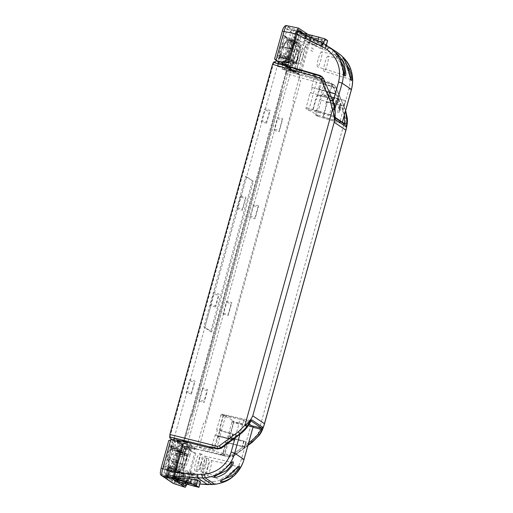 <?xml version="1.0" encoding="UTF-8"?>
<svg xmlns="http://www.w3.org/2000/svg" width="513" height="513" viewBox="0 0 513 513"><rect width="100%" height="100%" fill="white"/><g stroke="black" fill="none" stroke-linecap="round" stroke-linejoin="round"><path stroke-width="0.38" stroke-dasharray="2.56 1.92" d="M243.919 441.738L243.585 441.513L242.251 446.316L242.585 446.541L243.919 441.738L227.753 437.095L231.831 422.398L231.959 421.205L231.485 420.891L233.934 421.295L228.42 417.576L225.284 416.703L221.193 413.946L216.659 429.612L232.979 434.357L231.645 439.16L215.165 434.986L211.683 446.515L218.044 448.073L220.808 447.496L221.244 448.266M232.645 434.133L231.312 438.936M216.659 429.612L217.288 430.035L215.8 435.409L215.165 434.986M215.8 435.409L231.645 439.16M250.44 421.808L249.664 421.449L250.459 420.564L250.953 420.891M242.251 446.316L224.598 441.789L225.803 442.155L222.873 452.716C222.642 453.813 221.744 454.345 220.18 454.306L204.546 450.401L198.602 446.393L214.068 450.183C215.62 450.209 216.512 449.677 216.749 448.586L225.284 416.703M191.471 394.016L186.123 392.58L189.701 379.684L195.049 381.121L191.471 394.016M266.568 123.223L261.226 121.793L264.798 108.897L270.146 110.327L266.568 123.223M240.661 195.934L246.003 197.37L242.431 210.266L237.083 208.829L240.661 195.934M215.607 306.973L210.266 305.543L213.838 292.647L219.186 294.084L215.607 306.973M273.474 62.4L169.803 436.954M273.641 62.515L287.472 66.485L300.079 74.988L298.688 80.009L300.791 80.599L199.884 444.444L197.761 443.925L196.37 448.939L182.564 445.56L286.401 71.121L334.207 84.934L335.778 86.844L344.851 108.442A2.232 0.391 -22.8 0 1 344.877 108.474A2.232 0.391 -22.8 0 1 343.229 109.59L334.155 87.992A2.232 0.391 157.2 0 0 335.803 86.877A2.232 0.391 157.2 0 0 335.778 86.844L333.854 84.696L335.803 86.877L345.647 110.5M183.763 440.436L185.155 435.422L187.303 435.96L288.21 72.115L286.081 71.506L287.472 66.485M229.625 457.16L182.731 445.675L229.6 457.147L233.293 456.39L232.774 456.044L229.061 456.788L229.625 457.16L233.338 456.397L232.415 454.858L251.415 440.667L252.338 442.206M182.564 445.56L183.667 443.758L230.574 455.243L232.415 454.858M320.554 78.521L314.501 76.809L311.583 87.325L326.954 91.68L321.946 79.752L320.554 78.521L320.772 76.129L321.997 76.7M311.583 87.325L327.57 91.853L326.954 91.68L327.352 92.622L327.57 91.853M334.995 118.112A2.232 2.193 -56 0 0 333.681 116.99L333.341 115.662C333.694 110.68 332.918 105.909 331.02 101.35L327.352 92.622L326.236 96.656L310.089 92.699L305.889 108.589L308.441 110.314L309.288 108.333L317.489 78.778L316.611 76.36L312.686 73.84L320.368 75.873M327.903 92.077L326.569 96.88L326.236 96.656M308.441 110.314L311.526 111.379L317.945 115.714L315.559 115.111L316.649 115.848L317.111 114.886L321.189 100.182L337.509 104.261L338.631 100.227L338.221 99.278L338.843 99.458L338.509 99.233L322.049 94.386L322.677 94.809L325.595 84.292L331.719 86.049L333.123 87.293L338.221 99.278L322.677 94.809M338.843 99.458L338.631 100.227L342.357 109L344.294 115.393M337.509 104.261L337.176 104.036L338.509 99.233M344.845 124.403L333.681 116.99L305.889 108.589M342.357 109L344.659 108.314L345.582 110.744M345.326 124.73A2.232 2.193 -56 0 0 344.749 124.454L316.643 115.842L345.326 124.73M335.066 118.388L334.258 117.265L335.047 117.798M335.13 115.534L333.341 115.662L306.017 107.403M312.686 73.84L313.405 74.199L314.501 76.809M312.212 87.755L310.724 93.122L310.089 92.699M324.094 83.234L325.608 84.254C325.851 82.959 325.466 82.125 324.44 81.772L322.6 80.528L323.216 80.817L324.094 83.234L315.559 115.111M321.189 100.182L320.554 99.759L322.049 94.386M323.216 80.817L324.953 81.99L333.854 84.696M334.155 87.992L332.764 86.755L286.318 73.615L286.575 71.236M286.318 73.615L183.667 443.758M198.845 401.16L204.129 402.558L207.707 389.662L202.423 388.264L198.845 401.16M273.942 130.366L279.226 131.764L282.804 118.869L277.52 117.477L273.942 130.366M258.667 205.905L253.377 204.514L249.805 217.409L255.089 218.801L258.667 205.905M222.982 314.123L228.266 315.514L231.844 302.619L226.56 301.227L222.982 314.123M300.079 74.988L286.401 71.121M322.6 80.528L307.114 76.078L300.689 71.743L316.002 76.078M209.394 447.028L211.683 446.515M184.943 441.667L187.514 442.969L185.969 441.924L196.37 448.939M225.803 442.155L242.585 446.541M248.145 444.745L232.774 456.044L231.998 455.05L229.208 455.602L229.061 456.788L220.808 454.73L222.777 453.999L223.335 453.024L226.265 442.469M346.608 127.468L345.486 118.535L343.229 109.59M345.64 110.526L335.425 86.607L333.123 87.293M263.644 426.617L257.988 434.049L345.486 118.535L347.269 118.022M251.152 420.506A1.116 1.097 124 0 1 250.472 420.57L221.193 413.946L250.472 420.57L251.293 420.371M179.512 449.093L179.39 450.26L172.002 447.913L172.131 446.727L179.512 449.093L178.344 448.311L170.829 445.848L170.374 446.817L165.141 466.426L172.868 468.074L172.99 466.888L174.17 467.272A1.116 1.097 124 0 1 172.868 468.074L175.651 469.953L175.542 471.146L167.834 469.51L167.943 468.318A1.116 1.097 -56 0 0 166.642 469.119L167.834 469.51L166.186 475.589L166.488 476.09C165.455 476.122 165.039 476.641 165.224 477.661L166.058 478.219C165.866 477.199 166.289 476.68 167.321 476.654L169.425 468.068A1.116 1.097 124 0 1 169.136 467.933L169.136 467.933A1.116 1.097 124 0 1 168.7 466.721L168.444 469.1L169.405 467.202L169.713 467.407A1.116 1.097 -56 0 0 170.149 468.619L170.149 468.619A1.116 1.097 -56 0 0 170.444 468.754L170.746 468.209L178.306 470.543L178.005 471.081L170.444 468.754L170.746 468.209L169.713 467.407L170.239 466.368C171.304 465.349 172.541 463.047 173.945 459.456A5.79 1.007 104.9 0 0 173.612 464.573A5.79 1.007 104.9 0 0 176.081 459.238A5.79 1.007 104.9 0 0 176.594 453.377A5.79 1.007 104.9 0 0 175.715 454.338L177.511 449.491L178.8 450.363L178.543 452.735L173.439 471.158L172.503 473.076L169.694 471.184L167.725 477.898L168.2 476.5L179.12 478.943L178.665 479.911L177.915 479.027A1.116 0.731 6.1 0 0 178.409 479.065L178.582 479.366A1.116 1.097 124 0 1 177.928 479.418L168.027 477.128L168.86 477.693L170.983 470.37L173.817 472.274L174.273 471.312L173.439 471.158L172.887 472.563L173.817 472.274A1.116 1.097 -56 0 0 172.503 473.076M178.582 479.366L185.039 474.705L184.045 473.916L184.507 472.948L170.136 468.549L169.668 469.504L168.469 469.119L166.661 475.461L177.575 477.904L177.331 478.635A1.116 0.821 -154 0 0 177.799 478.655L177.575 477.904C179.621 477.205 181.602 475.756 183.519 473.557L184.167 474.121L177.761 478.815A1.116 1.097 124 0 1 177.107 478.866L176.389 478.379L176.517 477.193C178.614 476.481 180.608 475.044 182.506 472.871L176.684 471.088L175.542 471.146M173.112 439.968L171.406 439.897L175.491 442.341L173.599 443.219L168.848 440.41L161.101 468.331C160.422 470.966 160.248 472.55 160.595 473.082L164.846 475.955L166.642 469.119L163.833 467.228L165.141 466.426L167.943 468.318L175.651 469.953L177.197 469.183L177.312 469.536A1.116 1.013 -7.5 0 0 176.594 468.709L176.549 469.35L169.11 467.106L169.187 466.452A1.116 1.02 171.7 0 1 168.514 465.201L168.392 466.516L169.11 467.106L169.117 467.862A1.116 1.097 124 0 1 168.828 467.728L168.828 467.728A1.116 1.097 124 0 1 168.392 466.516L168.488 466.817A1.116 0.885 129.2 0 0 168.764 467.676M291.14 60.496A5.027 0.879 -75.1 0 1 293.199 56.154A5.027 0.879 -75.1 0 1 292.673 61.528A5.027 0.879 -75.1 0 1 290.614 65.869A5.027 0.879 -75.1 0 1 291.14 60.496M281.573 57.95A5.027 0.879 -75.1 0 1 283.631 53.608A5.027 0.879 -75.1 0 1 283.105 58.982A5.027 0.879 -75.1 0 1 281.047 63.323A5.027 0.879 -75.1 0 1 281.573 57.95M173.099 449.093A5.027 0.879 -75.1 0 1 175.157 444.752A5.027 0.879 -75.1 0 1 174.632 450.125A5.027 0.879 -75.1 0 1 172.573 454.467A5.027 0.879 -75.1 0 1 173.099 449.093M182.666 451.639A5.027 0.879 -75.1 0 1 184.725 447.298A5.027 0.879 -75.1 0 1 184.199 452.671A5.027 0.879 -75.1 0 1 182.141 457.012A5.027 0.879 -75.1 0 1 182.666 451.639M177.126 460.527A19.276 3.354 -75.1 0 0 176.594 468.709L169.187 466.452A18.859 3.283 -75.1 0 1 169.765 457.872L177.126 460.527L177.767 461.649A6.143 1.071 -75.1 0 1 176.619 463.092A6.143 1.071 -75.1 0 1 177.267 456.525A6.143 1.071 -75.1 0 1 179.774 451.216A6.143 1.071 -75.1 0 1 179.96 451.395L171.432 450.068L170.387 450.741A5.79 1.007 104.9 0 0 170.117 449.01A5.79 1.007 104.9 0 0 167.751 454.011A5.79 1.007 104.9 0 0 167.142 460.206A5.79 1.007 104.9 0 0 169.207 456.256C168.495 460.315 168.264 463.297 168.514 465.201M171.432 450.068A18.859 3.283 -75.1 0 1 171.996 447.939A18.859 3.283 -75.1 0 1 172.002 447.913L171.15 447.746L170.387 450.741L171.419 445.387A1.116 1.097 124 0 0 171.861 446.592L170.572 445.726A1.116 1.097 124 0 1 170.13 444.514L171.419 445.387M291.307 48.806A19.276 3.354 -75.1 0 1 294.77 42.598L287.197 40.918L287.594 39.982L289.64 40.437L287.646 39.796L287.774 38.61L284.414 36.34L283.945 37.302L278.706 56.911L280.002 57.783L280.464 56.815L288.056 58.405A19.276 3.354 -75.1 0 1 288.428 57.129L289.172 57.584A6.143 1.071 -75.1 0 1 289.075 57.578A6.143 1.071 -75.1 0 1 289.723 51.011A6.143 1.071 -75.1 0 1 292.237 45.708A6.143 1.071 -75.1 0 1 292.461 48.075L291.307 48.806L283.58 47.453L282.253 48.62A5.79 1.007 104.9 0 0 282.58 43.502A5.79 1.007 104.9 0 0 280.207 48.504A5.79 1.007 104.9 0 0 279.598 54.692A5.79 1.007 104.9 0 0 280.483 53.737L278.687 58.585L277.405 57.712L277.655 55.34L282.766 36.917L283.702 34.999L287.062 37.269L286.805 39.642L285.959 41.707C284.895 42.726 283.663 45.029 282.253 48.62L282.355 48.299C283.727 44.759 285.029 42.38 286.273 41.162L286.273 41.162A1.116 1.064 -132.4 0 0 285.959 41.707M281.073 54.692A18.859 3.283 104.9 0 0 280.47 56.796A18.859 3.283 104.9 0 0 280.464 56.815L279.611 56.648L280.483 53.737L281.073 54.692L288.428 57.129M299.233 73.808L289.255 70.384L288.37 69.781L294.096 71.563L291.871 70.069L295.341 71.179L299.233 73.808L298.989 74.693L295.264 72.179L294.969 73.256L289.858 69.806L290.153 68.736L291.217 69.018L287.498 66.504L280.348 92.295L281.592 92.75L192.253 414.895L190.945 414.664L183.789 440.455M290.153 68.736L286.434 66.222L287.498 66.504M183.16 440.289L182.743 440.186M196.344 448.926L191.561 446.13L196.344 448.926L203.494 423.135L204.802 423.36L294.141 101.215L292.897 100.76L300.047 74.975L298.989 74.693M180.069 471.806L170.124 468.542L180.069 471.806M177.915 479.027L178.056 478.231L178.409 479.065M167.725 476.628L166.392 476.994L166.699 475.493L178.056 478.231L184.045 473.916L169.668 469.504L167.725 476.628L168.027 477.128A1.116 1.097 124 0 0 166.77 478.7L167.597 479.257C167.405 478.238 167.828 477.718 168.86 477.693L168.815 477.359L167.725 477.898L171.983 480.764A2.232 2.193 -56 0 0 172.862 483.188M178.665 479.911L168.867 477.693L178.652 479.905M178.306 470.543L178.556 470.03A1.116 1.058 46.2 0 1 179.338 470.902L179.749 471.037L178.171 472.922L169.694 471.184A1.116 1.097 124 0 1 171.002 470.376L178.62 471.96L181.41 473.839A1.116 1.097 -56 0 0 182.711 473.031L181.871 472.877L181.422 473.845L173.804 472.268L181.422 473.845M173.426 471.146L178.53 452.722L179.383 452.889L174.273 471.312L181.871 472.877L186.764 455.255L179.383 452.889L179.512 451.703L186.886 454.069L186.764 455.255L187.611 455.429L186.437 454.627L186.161 455.582A6.143 1.071 -75.1 0 1 186.251 455.582A6.143 1.071 -75.1 0 1 185.712 461.796A6.143 1.071 -75.1 0 1 183.09 467.458A6.143 1.071 -75.1 0 1 182.872 465.092L182.019 463.823L174.638 461.155L173.945 459.456M186.886 454.069L185.725 453.287L178.223 450.837A1.116 1.097 124 0 1 177.953 450.703L177.953 450.703A1.116 1.097 124 0 1 177.511 449.491M182.724 473.05L187.598 455.409L182.711 473.031L179.749 471.037M179.12 478.943C181.16 478.251 183.141 476.801 185.058 474.596L179.3 472.858L178.171 472.922M178.8 450.363L179.512 451.703L178.838 450.985L178.543 452.735M179.242 451.568L177.953 450.703L185.719 453.28M179.512 451.703L178.223 450.837L177.754 451.793L176.575 451.414M185.264 454.223A19.276 3.354 -75.1 0 1 184.898 455.506L177.145 453.922A18.859 3.283 104.9 0 0 177.754 451.793L185.264 454.223L185.546 453.518M177.145 453.922L175.715 454.338M184.898 455.506L186.161 455.582M182.019 463.823A19.276 3.354 -75.1 0 1 178.556 470.03L171.021 467.689A1.116 1.064 47.6 0 1 170.239 466.368M174.638 461.155A18.859 3.283 -75.1 0 1 171.021 467.689L170.746 468.209M170.136 468.549A1.116 1.097 124 0 1 169.848 468.407A1.116 1.097 124 0 1 169.841 468.407A1.116 1.097 124 0 1 169.405 467.202M166.058 478.219L166.392 476.994L166.77 478.7M167.597 479.257L167.725 477.898M182.731 449.375L177.716 446.393L178.569 446.566L182.731 449.375L184.411 448.663L190.349 450.433L189.034 449.305L191.214 451.684L195.799 453.184L190.201 451.004M195.799 453.184L187.938 481.534L176.209 477.699C175.004 481.572 174.067 483.49 173.4 483.451M187.938 481.534L187.072 484.246M191.214 451.684L190.349 450.433M189.573 449.67L191.445 448.779L195.036 449.529L191.144 446.9L191.387 446.015L178.203 441.526L178.928 442.02L178.453 443.726L183.077 446.547L183.981 448.375L186.578 449.048M199.621 400.191L202.597 389.444L206.989 390.778L204.097 401.204L199.621 400.191L186.148 448.76L189.874 450.113M295.424 68.704L294.584 71.717L281.534 68.928L284.106 59.655A11.587 2.02 104.9 0 0 285.299 47.267A11.587 2.02 104.9 0 0 280.573 57.276L278.001 66.549L277.276 66.055L290.839 69.191L291.301 67.517M278.001 66.549L290.839 69.191M291.39 67.184L293.218 60.598A12.286 2.142 -75.1 0 1 298.233 49.979A12.286 2.142 -75.1 0 1 296.969 63.125L295.514 68.376M294.584 71.717L282.259 69.422L281.534 68.928M286.748 25.663L286.831 25.701C285.555 25.56 284.683 26.092 284.221 27.311C283.734 27.285 283.112 28.561 282.349 31.139L274.602 59.066M298.707 28.144L286.831 25.701L298.22 33.383C298.675 34.153 298.425 36.526 297.45 40.508L295.097 39.745C295.783 37.109 295.95 35.525 295.61 34.993L284.221 27.311M296.95 70.428L295.937 69.742L300.644 70.743L301.67 71.435L296.95 70.428L295.559 71.076L291.596 70.371L289.531 69.614L288.466 68.12L287.357 67.665L295.097 39.745M287.357 67.665L284.305 65.311L285.452 66.998L289.531 69.614M288.466 68.12L284.305 65.311M291.596 70.371L289.101 69.326M289.255 70.384L298.515 36.994A2.232 0.391 104.9 0 0 298.771 34.615L295.424 32.351L293.853 38.013L303.792 43.086L306.101 34.769L309.506 37.064A2.623 0.455 -75.1 0 1 309.204 39.86L300.644 70.743M295.424 32.351L306.101 34.769M295.219 72.327L294.045 70.621L295.937 69.742M295.559 71.076L294.045 70.621M295.084 70.756L291.166 70.082L277.693 118.65L282.086 119.984L279.194 130.417L274.718 129.398L277.693 118.65M301.67 71.435L309.531 43.092C310.545 39.161 310.801 36.789 310.294 35.961L307.563 34.121M301.958 32.768L299.836 40.418L289.774 35.269L291.346 29.607L297.899 31.12M291.346 29.607L287.973 27.33A2.232 0.391 104.9 0 0 287.953 27.317A2.232 0.391 104.9 0 0 287.036 29.247L277.777 62.637L284.824 65.311L287.043 66.805L290.57 67.96L288.883 66.825M283.17 64.196L277.777 62.637M274.827 61.983L278.617 64.535L280.508 63.663L276.693 61.085M280.508 63.663L279.335 61.958L275.173 59.149M279.335 61.958L275.5 59.668M279.611 56.648L279.078 58.072L280.002 57.783L287.594 59.341L286.434 58.559L286.562 57.373L287.742 57.757L292.628 40.136L295.898 42.066A1.116 1.097 -56 0 0 295.148 40.976L287.774 38.61A1.116 1.097 124 0 1 287.498 38.475L284.138 36.211A1.116 1.097 124 0 0 284.414 36.34L291.916 38.796A1.116 1.097 124 0 1 292.628 40.136L291.448 39.751L291.91 38.789M295.661 42.181L292.461 48.075M289.172 57.584L288.902 58.54L287.742 57.757M284.401 36.333L284.138 36.211A1.116 1.097 124 0 1 283.702 34.999M286.754 39.828L287.594 39.982L286.793 39.629L287.094 37.891L287.498 38.475A1.116 1.097 124 0 1 287.062 37.269M277.655 55.34L286.562 57.373L291.448 39.751L282.766 36.917M286.434 58.559L278.706 56.911A1.116 1.097 -56 0 0 277.405 57.712M288.056 58.405L287.613 59.348L280.002 57.783A1.116 1.097 -56 0 0 278.687 58.585M283.58 47.453A18.859 3.283 -75.1 0 1 287.197 40.918A1.116 1.064 -132.4 0 0 286.273 41.162L286.793 39.629M289.64 40.437L295.097 41.912L294.77 42.598M284.414 36.34L291.916 38.796L295.148 40.976L295.097 41.912M285.818 57.334L286.786 58.546L294.282 61.079A19.276 3.354 -75.1 0 1 293.936 62.374L285.036 60.316L285.818 57.334A5.79 1.007 104.9 0 0 286.074 59.059A5.79 1.007 104.9 0 0 288.543 53.724A5.79 1.007 104.9 0 0 289.05 47.863A5.79 1.007 104.9 0 0 286.991 51.819C287.71 47.76 287.94 44.778 287.69 42.874L288.017 40.681L289.005 38.578L292.372 40.848L292.115 43.22L287.004 61.643L286.068 63.561L284.779 62.695L285.036 60.316M286.786 58.546A18.859 3.283 104.9 0 1 286.216 60.701L286.087 61.887A1.116 1.097 -56 0 0 284.779 62.695M296.841 43.086L289.197 41.066L289.031 42.162L296.726 43.919L297.219 42.367L298.136 43.849L301.169 45.894A1.116 1.097 -56 0 0 300.458 44.554L300.329 45.74L301.182 45.913L296.296 63.535L295.443 63.362L294.994 64.33L293.814 63.541L286.087 61.887L287.376 62.759L287.844 61.797L287.004 61.643M293.814 63.541L293.936 62.374M289.005 38.578A1.116 1.097 124 0 0 289.447 39.79L297.219 42.374L300.458 44.554L293.077 42.188L289.704 39.918A1.116 1.097 124 0 1 289.447 39.79L292.404 41.476L292.102 43.207L300.329 45.74L295.443 63.362L287.844 61.797L293.077 42.188A1.116 1.097 124 0 1 292.808 42.053L292.808 42.053A1.116 1.097 124 0 1 292.372 40.848M297.219 42.374L300.727 44.689M296.283 63.516L295.116 62.733L295.379 61.772L294.282 61.079M287.69 42.874A1.116 1.02 -8.3 0 1 289.031 42.162A18.859 3.283 -75.1 0 1 288.453 50.742L296.2 52.108L297.566 51.518A6.143 1.071 -75.1 0 1 298.707 50.069A6.143 1.071 -75.1 0 1 298.168 56.289A6.143 1.071 -75.1 0 1 295.546 61.945A6.143 1.071 -75.1 0 1 295.379 61.772M297.566 51.518L298.136 43.849M297.219 42.367L289.704 39.918L289.197 41.066L288.017 40.681M291.281 41.54L288.075 40.495M288.453 50.742L286.991 51.819M296.726 43.919A19.276 3.354 -75.1 0 1 296.2 52.108M286.068 63.561A1.116 1.097 -56 0 1 287.376 62.759L286.459 63.048L292.115 43.22M283.471 65.042L284.83 60.149L298.534 63.747L297.232 68.447L298.329 69.184M299.836 40.418L297.668 38.956L296.751 40.835L290.377 63.817L292.481 65.241L293.782 60.54L279.848 56.783A16.339 2.847 -75.1 0 1 286.562 42.682A16.339 2.847 -75.1 0 1 284.83 60.149M279.848 56.783L278.488 61.682M293.782 60.54A15.582 2.712 -75.1 0 1 300.188 47.093A15.582 2.712 -75.1 0 1 298.534 63.747M304.042 49.601L304.934 46.382L297.514 41.373L296.617 44.593L304.042 49.601M295.937 53.467A6.701 1.167 -75.1 0 1 293.128 59.226A6.701 1.167 -75.1 0 1 293.891 52.089A6.701 1.167 -75.1 0 1 296.7 46.33A6.701 1.167 -75.1 0 1 295.937 53.467M302.407 57.834A6.701 1.167 -75.1 0 1 299.598 63.593A6.701 1.167 -75.1 0 1 300.361 56.456A6.701 1.167 -75.1 0 1 303.177 50.697A6.701 1.167 -75.1 0 1 302.407 57.834M299.432 69.505L305.71 46.875L305.96 44.548L303.792 43.086M291.871 70.069L290.724 68.383L292.59 67.485L297.232 68.447M289.268 69.569L287.376 70.448L283.586 67.889L285.452 66.998M283.586 67.889L282.734 67.716L282.259 69.422M295.097 72.064L295.341 71.179M182.23 446.272L286.504 70.262L287.376 70.448M286.504 70.262L282.734 67.716M178.453 443.726L183.077 446.547M184.25 448.247L180.435 445.675L179.287 443.989M202.597 389.444L274.718 129.398M183.981 448.375L184.411 448.663M180.435 445.675L178.569 446.566M190.06 454.89A15.582 2.712 -75.1 0 1 183.705 468.35A15.582 2.712 -75.1 0 1 185.308 451.684L171.374 447.926A16.339 2.847 104.9 0 0 169.688 465.406A16.339 2.847 104.9 0 0 176.357 451.293L190.06 454.89L191.362 450.19L186.854 448.747L185.706 447.06L187.572 446.169L189.791 447.663L183.891 446.522L184.776 447.118L190.919 448.426L189.034 449.305M186.623 442.796L173.945 438.653L186.623 442.796L186.373 443.687L181.711 440.898M178.518 440.455L173.298 439.378L178.639 440.988M180.121 441.321L182.743 442.911L186.373 443.687M179.326 480.104L187.675 471.896L180.64 470.222L180.05 472.345L168.726 471.755L167.161 477.417L177.742 480.662M180.05 472.345L178.005 479.713M167.161 477.417L163.788 475.147L174.311 478.347M174.612 475.551L164.038 472.768A2.232 0.391 104.9 0 0 163.788 475.147M178.351 442.764L183.179 444.668M164.038 472.768L173.298 439.378M178.659 443.213L177.665 442.546M173.599 443.219L169.437 440.41M170.9 438.628L174.317 440.635L170.528 438.083M175.491 442.341L174.317 440.635M171.406 439.897L170.976 439.603M177.293 441.622L173.574 440.135M179.96 451.395L180.217 450.433L177.876 449.266L178.338 448.304L170.829 445.848A1.116 1.097 124 0 1 170.572 445.726L172.131 446.727A1.116 1.097 124 0 1 171.861 446.592L171.457 446.009L171.15 447.746M169.194 446.432L177.876 449.266L172.99 466.888L164.089 464.855L169.194 446.432L170.13 444.514M179.043 451.555A19.276 3.354 -75.1 0 1 179.39 450.26M169.765 457.872L169.13 456.557C168.424 460.565 168.206 463.598 168.469 465.65L168.36 466.58L169.136 467.933L168.732 467.349L166.699 475.493M177.312 469.536A1.116 1.013 -7.5 0 0 177.312 469.523C177.094 467.837 177.261 465.156 177.819 461.488L177.197 469.183M176.555 470.1L169.117 467.862L176.555 470.1L176.549 469.35M183.648 472.364L183.519 473.557L168.431 469.087L166.186 476.859L167.27 476.32L177.126 478.873L167.321 476.654C166.276 476.891 165.84 477.186 166.007 477.532L166.238 476.667M177.331 478.635L177.787 478.815C180.39 477.834 182.763 475.75 182.474 475.942L184.167 474.121M166.674 475.474L166.186 476.859M163.833 467.228L164.089 464.855M171.374 447.926L172.734 443.033M177.716 446.393L176.357 451.293M176.517 477.193L165.16 474.454M166.186 475.589L164.846 475.955L165.224 477.661M181.16 484.599L181.66 483.49C185.93 481.643 189.156 478.597 191.323 474.358L192.106 474.461L185.809 482.06M184.776 447.118L175.517 480.508L186.206 483.374L194.773 452.492M186.206 483.374A2.623 0.455 -75.1 0 1 186.039 483.945M182.641 483.971L181.66 483.49M185.828 482.066L188.47 479.758L192.119 474.48L187.675 471.896M180.935 480.585L188.797 472.229M180.64 470.222L178.902 469.049L190.778 471.793L194.741 473.512L189.964 472.518L193.17 474.679L198.512 476.051L196.954 475.955L198.076 476.712L186.328 474.057L184.597 472.89L191.323 474.358M184.007 475.012L181.698 483.329L171.233 480.168L172.804 474.506L184.007 475.012L184.597 472.89M175.517 480.508A2.232 0.391 -75.1 0 1 174.6 482.438A2.232 0.391 -75.1 0 1 174.58 482.425L171.233 480.168M191.144 446.9L187.572 446.169M191.445 448.779L190.919 448.426M178.928 442.02L191.387 446.015M174.67 439.147L172.099 448.42A11.587 2.02 104.9 0 0 170.867 460.802A11.587 2.02 104.9 0 0 175.632 450.799L178.203 441.526M175.632 450.799L188.495 454.268L190.881 445.669M188.495 454.268A12.286 2.142 -75.1 0 1 183.442 464.874A12.286 2.142 -75.1 0 1 184.744 451.741L172.099 448.42M187.13 443.142L184.744 451.741M185.308 451.684L186.61 446.983L182.025 445.489L180.852 443.783L182.743 442.911M173.471 440.359L173.945 438.653M188.855 444.944A8.381 1.462 -75.1 0 1 187.899 453.864A8.381 1.462 -75.1 0 1 184.385 461.065A8.381 1.462 -75.1 0 1 185.34 452.139A8.381 1.462 -75.1 0 1 188.855 444.944M195.036 449.529L195.286 448.644M186.45 442.681L186.745 441.61L191.856 445.053L191.561 446.13M226.733 302.401L231.126 303.734L228.234 314.168L223.758 313.148M253.557 205.694L257.949 207.021L255.057 217.454L250.575 216.441M295.744 72.679L294.59 70.986M300.047 74.975L295.264 72.179M292.557 67.524A8.381 1.462 -75.1 0 1 294.648 58.322A8.381 1.462 -75.1 0 1 297.328 53.801A8.381 1.462 -75.1 0 1 297.142 59.502A8.381 1.462 -75.1 0 1 294.462 68.069M294.308 68.383A8.381 1.462 -75.1 0 1 292.859 69.922A8.381 1.462 -75.1 0 1 292.538 67.87M290.326 68.845L290.57 67.96M277.975 63.689L262.111 120.895L266.613 121.927L269.505 111.494L265.086 110.148M262.111 120.895L237.968 207.932L242.469 208.971L245.368 198.537L240.95 197.191M237.968 207.932L211.151 304.645L215.652 305.677L218.544 295.251L214.133 293.898M211.151 304.645L187.014 391.688L191.516 392.721L194.408 382.288L189.99 380.941M187.014 391.688L174.157 438.038M273.782 62.483L169.925 436.986M278.617 64.535L273.974 61.804M277.745 64.349L277.276 66.055M286.895 64.632L287.761 64.228L292.481 65.241M285.914 65.087L287.043 66.805M204.899 327.243L246.618 176.805L253.435 181.397L211.709 331.84L204.899 327.243L203.808 327.012L245.56 176.459L246.618 176.805M211.709 331.84L210.644 331.616L203.808 327.012M245.56 176.459L253.435 181.397M252.396 181.063L210.644 331.616M306.877 47.69L305.254 46.587L305.979 43.964L307.608 45.061L306.877 47.69M311.641 47.786L313.308 48.908L312.584 51.531L310.916 50.409L311.641 47.786M350.751 79.265L347.333 68.832C344.576 63.17 342.729 59.995 341.793 59.309L346.993 65.074M328.064 56.154A7.817 1.359 104.9 0 0 324.87 62.907A7.817 1.359 104.9 0 0 324.043 71.269A7.817 1.359 104.9 0 0 327.256 64.516A7.817 1.359 104.9 0 0 328.064 56.154L341.793 59.309C342.985 59.187 343.344 58.572 342.883 57.475M344.281 74.898L340.292 63.054L335.322 54.942L340.523 60.707M321.593 51.787A7.817 1.359 104.9 0 0 318.393 58.54A7.817 1.359 104.9 0 0 317.573 66.902A7.817 1.359 104.9 0 0 320.779 60.149A7.817 1.359 104.9 0 0 321.593 51.787L335.322 54.942C336.509 54.82 336.874 54.205 336.406 53.108M344.39 75.154L317.573 66.902M343.761 105.87L345.243 100.542L345.589 100.772L344.108 106.108L328.012 101.959L328.538 102.311L327.179 103.132L323.318 117.054L339.85 121.709L340.004 121.139M344.108 106.108L328.538 102.311M345.243 100.542L330.167 96.431L345.589 100.772M328.012 101.959L326.646 102.767L328.884 94.7L330.167 96.431M329.647 96.078L328.884 94.7M323.318 117.054L322.978 116.823L325.992 105.941L325.652 105.71L326.082 102.703L331.436 84.85L332.123 85.312L329.417 95.059M327.179 103.132L326.646 102.767M340.119 120.722L348.923 88.993C351.899 75.732 348.18 65.004 337.753 56.808L335.592 55.282A3.354 0.776 125.2 0 0 336.849 52.159L332.905 49.87A3.354 0.776 -65 0 1 332.148 53.288L304.536 40.431L296.694 68.716M299.4 32.152L297.162 31.607L297.078 34.102L306.171 36.295L305.645 38.186L316.925 43.579L322.324 47.081L309.762 40.963L310.288 39.071L315.61 40.296A2.232 0.68 -77.2 0 1 316.733 38.424A2.232 0.68 -77.2 0 1 316.777 38.437L302.285 35.064L304.927 36.846L304.536 40.431M332.123 85.312C332.347 83.997 331.853 83.1 330.648 82.619L301.464 74.398L299.855 72.756L295.918 71.493L296.604 69.043M311.045 39.174L311.564 37.308L302.452 35.179L322.299 44.381L326.063 45.933L323.466 44.182L297.162 31.607L294.686 29.94C294.327 29.94 293.859 30.902 293.282 32.845L285.164 62.118M311.564 37.308L327.55 40.559M326.396 45.106L326.146 46.01L326.306 45.048M309.762 40.963A2.232 0.519 115 0 0 309.262 43.239L314.443 45.644A2.232 0.699 114.8 0 1 314.77 43.316L315.61 40.296L321.728 41.668A2.232 0.846 -77.5 0 1 322.998 39.834A2.232 0.846 -77.5 0 1 323.055 39.854L316.777 38.437M314.443 45.644L320.356 48.369L321.728 41.668L323.767 41.893C324.242 40.655 325.127 40.123 326.428 40.29L323.055 39.854M311.282 37.167A2.232 0.5 103.2 0 0 311.25 37.154L325.781 40.347C325.537 39.937 324.876 40.469 323.806 41.938L321.164 40.136L318.131 39.245L318.791 36.974L323.831 38.539L326.428 40.29M312.148 35.32L310.82 40.655L309.814 42.521L316.091 45.497L318.131 39.245L306.171 36.295L306.485 33.935L318.791 36.974M316.091 45.497L304.466 40.001L305.645 38.186M323.806 41.938L322.324 47.081A2.232 2.193 -56 0 0 323.498 49.665L320.894 47.908L319.727 45.33L321.164 40.136A2.232 2.193 124 0 1 323.831 38.539M323.203 49.498L320.894 47.908M302.285 35.064L311.25 37.154A2.232 0.5 103.2 0 0 310.288 39.071L301.349 36.981L302.285 35.064M335.252 93.802L335.598 94.033L334.117 99.368L333.771 99.131M329.308 92.25L319.567 89.281L329.231 92.064M335.213 93.924L335.598 94.033M332.014 98.695L318.458 95.514L334.117 99.368M320.086 89.634L319.33 88.255L317.092 96.329L316.559 95.969L312.699 109.891L313.039 110.122L316.059 99.24L316.399 99.471L317.509 96.919L319.894 88.326L322.183 78.611L321.504 78.149L318.797 87.896L319.33 88.255M318.458 95.514L317.092 96.329M321.067 76.129L321.504 78.149M319.567 89.281L318.797 87.896M316.559 95.969L317.938 95.162M333.174 101.523L329.506 114.739L312.699 109.891M329.506 114.739L333.027 115.938L335.053 117.304M341.478 122.132L339.85 121.709M350.86 79.521L324.043 71.269M340.395 109.865L340.183 106.685L340.581 105.595L339.869 106.345L339.298 109.122L339.689 108.031L339.907 111.218L340.395 109.865M339.055 107.865L339.266 111.045L339.76 109.699L339.548 106.512L339.939 105.428L339.234 106.178L339.055 107.865M340.202 108.923A5.271 0.917 104.9 0 0 340.805 103.312A5.271 0.917 104.9 0 0 338.593 107.839A5.271 0.917 104.9 0 0 337.99 113.456A5.271 0.917 104.9 0 0 340.202 108.923M334.123 109.711L334.765 109.885L335.662 107.313L334.7 107.538L335.887 101.452L335.489 101.946L333.976 108.435L334.123 109.711L335.027 107.14M335.771 105.934A5.271 0.917 104.9 0 0 336.374 100.324A5.271 0.917 104.9 0 0 334.168 104.851A5.271 0.917 104.9 0 0 333.565 110.468A5.271 0.917 104.9 0 0 335.771 105.934M217.204 474.967L213.953 475.25L222.7 469.722L225.906 467.106C229.08 463.893 231.03 462.29 231.748 462.303L231.793 462.341M201.462 462.848A7.817 1.359 104.9 0 0 200.634 471.21A7.817 1.359 104.9 0 0 203.847 464.457A7.817 1.359 104.9 0 0 204.655 456.095A7.817 1.359 104.9 0 0 201.462 462.848M223.681 479.334L220.423 479.617L230.401 473.14C234.64 469.113 237.243 466.958 238.218 466.67L238.269 466.708M207.938 467.215A7.817 1.359 104.9 0 0 207.111 475.577A7.817 1.359 104.9 0 0 210.317 468.824A7.817 1.359 104.9 0 0 211.132 460.462A7.817 1.359 104.9 0 0 207.938 467.215M211.132 460.462L238.308 466.689M234.98 438.031L235.845 434.896L220.686 430.721L219.93 429.349L217.692 437.422L217.159 437.057L214.453 446.81L213.568 448.054M214.453 446.81L215.139 447.265C214.652 448.509 213.748 449.042 212.433 448.849L211.754 448.388M220.686 430.721L219.397 428.99L223.258 415.068L240.231 419.32L235.057 437.967M235.845 434.896L220.167 430.369M236.192 435.127L234.717 440.462L218.532 436.255L232.62 439.788M234.717 440.462L234.37 440.225M219.057 436.608L217.692 437.422M215.139 447.265L220.494 429.413L220.923 426.406L220.577 426.175L223.597 415.299L223.258 415.068M219.397 428.99L219.93 429.349M178.062 479.726L178.928 477.783L169.963 475.115L169.027 477.032L175.01 478.821L169.027 477.032L166.385 475.25L166.776 471.665L175.395 440.603L178.191 441.199M217.159 437.057L218.532 436.255M174.83 478.7L168.86 476.917L174.234 477.391M200.352 481.887C200.628 482.214 199.211 482.291 196.094 482.117L173.978 480.373L183.955 483.278M183.878 483.323L174.151 480.489L176.619 482.156C176.985 482.156 177.453 481.194 178.03 479.251L186.642 448.189L190.695 449.029L192.939 448.4L221.725 455.114C223.02 455.294 223.905 454.755 224.393 453.511L225.072 453.973L227.778 444.22L227.24 443.86L229.478 435.793L230.016 436.153L233.877 422.231L233.537 422L230.517 432.882L230.177 432.651L229.067 435.197L224.393 453.511M173.978 480.373L174.234 477.994L183.045 480.566A2.232 0.507 106.2 0 0 182.846 482.957M188.111 482.765A2.232 0.686 106 0 1 188.284 482.079L189.117 479.059L195.511 479.456L197.723 479.046L196.28 484.234L183.045 480.566M189.117 479.059A2.232 0.654 -85.9 0 1 189.906 477.135L199.256 477.616L197.755 479.104L200.064 477.391L196.511 477.59A2.232 0.814 -86.4 0 0 196.434 477.571A2.232 0.814 -86.4 0 0 195.511 479.456L194.106 484.727M196.511 477.59L189.964 477.148A2.232 0.654 -85.9 0 0 189.906 477.135M194.626 484.939L193.683 482.483L195.126 477.289L185.167 476.391L184.327 479.411L193.683 482.483L196.325 484.278L197.755 479.104M185.167 476.391L185.334 474.025L192.253 474.711L190.176 483.4M192.253 474.711L197.467 475.641A2.232 2.193 124 0 0 195.126 477.289M178.928 477.783L184.327 479.411L183.635 481.399M199.871 484.003L176.619 482.156L199.878 483.99M244.361 446.964L228.612 443.052L244.707 447.201L244.361 446.964L245.836 441.635L246.189 441.866L230.241 437.172L245.836 441.635M228.612 443.052L227.24 443.86M230.241 437.172L229.478 435.793M222.405 455.576C223.7 455.749 224.591 455.217 225.072 453.973M229.131 443.405L227.778 444.22M244.707 447.201L246.189 441.866M230.016 436.153L230.767 437.525M244.047 459.52L241.495 459.013L250.568 426.297L233.877 422.231M250.568 426.297L253.095 426.701M249.228 424.097L243.778 420.416L240.231 419.32M204.655 456.095L231.831 462.322M200.827 463.726A8.939 1.558 104.9 0 0 201.763 454.172A8.939 1.558 104.9 0 0 198.101 461.886A8.939 1.558 104.9 0 0 197.165 471.441A8.939 1.558 104.9 0 0 198.608 469.799L199.07 470.113L200.448 466.362L200.096 466.125A8.939 1.558 104.9 0 0 200.827 463.726M198.608 469.799L196.498 469.203A8.939 1.558 -75.1 0 1 195.043 470.876A8.939 1.558 -75.1 0 1 195.979 461.322A8.939 1.558 -75.1 0 1 199.634 453.607A8.939 1.558 -75.1 0 1 198.704 463.162A8.939 1.558 -75.1 0 1 197.96 465.599L200.096 466.125M203.956 468.728L201.821 468.202A8.939 1.558 -75.1 0 1 202.449 465.689A8.939 1.558 -75.1 0 1 206.111 457.968A8.939 1.558 -75.1 0 1 205.174 467.529A8.939 1.558 -75.1 0 1 201.513 475.243A8.939 1.558 -75.1 0 1 201.134 472.326L203.257 472.935L202.802 472.627L203.603 468.491L203.956 468.728A8.939 1.558 -75.1 0 1 204.578 466.253A8.939 1.558 -75.1 0 1 208.24 458.539A8.939 1.558 -75.1 0 1 207.303 468.093A8.939 1.558 -75.1 0 1 203.642 475.808A8.939 1.558 -75.1 0 1 203.257 472.935M220.808 447.496L239.808 433.305C244.021 430.138 247.304 426.188 249.664 421.449L220.737 414.914M251.71 425.771L231.959 421.205M216.749 448.586L212.241 445.54M229.6 457.147L230.574 455.243M342.068 122.53L317.111 114.886M332.661 100.234A2.232 0.391 -22.8 0 1 331.02 101.35M323.562 78.604L321.946 79.752M314.507 76.77L317.489 78.778M332.764 86.755L332.982 84.369L332.616 84.119L324.543 81.798M332.616 84.119L331.719 86.049M217.557 449.029L218.044 448.073M240.27 434.075L239.808 433.305M214.068 450.183L211.209 448.253M220.808 454.73L220.18 454.306M222.873 452.716L223.335 453.024M229.208 455.602L222.777 453.999M231.831 422.398L252.986 427.284M248.69 442.77L231.998 455.05M247.952 445.438L233.293 456.39M251.415 440.667L257.988 434.049L259.334 435.107M167.135 468.459L167.847 469.472M170.027 467.85A1.116 0.584 -52.3 0 0 170.085 468.568M170.194 470.524L170.56 471.306M182.872 465.092L179.749 470.902M184.238 448.747L176.209 477.699L173.856 476.936L181.596 449.01M171.983 480.764C172.464 480.79 173.093 479.514 173.856 476.936M293.218 60.598L280.573 57.276M296.969 63.125L284.106 59.655M310.294 35.961L298.22 33.383A2.232 2.193 -56 0 0 295.61 34.993M309.531 43.092L297.45 40.508L289.422 69.46M298.771 34.615L309.506 37.064M298.515 36.994L309.204 39.86M287.973 27.33L298.649 29.767M287.036 29.247L297.611 32.037M294.994 64.33L287.383 62.759L294.975 64.324M161.473 475.5A2.232 2.193 124 0 1 160.595 473.082M167.321 476.654L166.488 476.09L176.389 478.379M179.056 449.651L174.17 467.272L177.132 469.267M185.11 485.631L174.58 482.425M335.592 55.282L332.148 53.288M304.927 36.846L332.905 49.87L323.139 43.291M337.753 56.808A3.354 0.776 125.2 0 0 339.016 53.685M316.309 41.617L317.149 38.603M322.299 44.381L323.504 40.033M323.466 44.182L323.645 43.528M317.707 41.284L317.842 40.803M311.346 38.27L311.468 37.815M305.908 35.711L306.03 35.262M297.335 31.723L306.485 33.935M322.324 47.081L323.767 41.893M297.803 31.402L294.686 29.94L297.803 31.402M296.912 34.544L293.282 32.845M334.983 108.891L333.027 115.938M348.923 88.993L351.476 89.499M341.158 62.368L340.292 63.054M341.696 66.908L342.498 66.793M175.478 472.435L166.776 471.665M166.385 475.25L174.503 475.968M196.094 482.117L194.889 486.465M189.464 481.675L188.624 484.689M183.641 481.232L183.122 483.105M196.28 484.234A2.232 2.193 -56 0 0 197.159 486.651C196.665 486.747 196.383 485.952 196.325 484.278M212.273 484.535A3.354 0.641 -95.6 0 0 212.549 481.624L178.03 479.251M208.541 481.662A3.354 0.712 -85.5 0 1 207.662 484.605M212.549 481.624L215.204 481.361A3.354 0.641 84.4 0 1 214.928 484.278M241.495 459.013C237.224 471.922 228.465 479.373 215.204 481.361M243.778 420.416L239.917 434.338M225.906 467.106L226.566 467.484M223.129 470.62L222.7 469.722M214.684 476.583L213.953 475.25M221.154 480.95L220.423 479.617M313.405 74.199L316.617 76.36M332.597 84.113L333.848 84.696M233.338 456.397L247.939 445.489M168.2 476.5L170.169 470.517L178.607 471.954M283.631 53.608L293.199 56.154M184.725 447.298L175.157 444.752M170.117 449.01L179.774 451.216M282.58 43.502L292.237 45.708M173.612 464.573L183.09 467.458M176.594 453.377L186.251 455.582M170.451 468.76L170.124 468.542M168.867 477.693C167.764 477.988 167.328 478.283 167.552 478.571L167.777 477.706M285.299 47.267L298.233 49.979M287.953 27.317L298.681 29.773M295.424 41.111L292.186 38.924M279.598 54.692L289.075 57.578M296.296 63.535L301.182 45.913M286.074 59.059L295.546 61.945M289.05 47.863L298.707 50.069M300.188 47.093L286.562 42.682M183.705 468.35L169.688 465.406M167.142 460.206L176.619 463.092M174.6 482.438L185.129 485.644M170.867 460.802L183.442 464.874M182.141 457.012L172.573 454.467M281.047 63.323L290.614 65.869M309.814 42.521L304.472 40.008M342.985 57.783C343.319 58.508 342.902 59.001 341.735 59.277M336.515 53.416C336.829 54.166 336.413 54.667 335.265 54.91M200.634 471.21L214.043 475.288L214.492 476.737M207.111 475.577L220.513 479.655L220.968 481.104M201.763 454.172L199.634 453.607M197.165 471.441L195.043 470.876M206.111 457.968L208.24 458.539M201.513 475.243L203.642 475.808"/><path stroke-width="0.77" d="M320.368 75.873L273.448 62.394L272.531 64.317L169.886 434.46L169.803 436.954L183.763 440.436L185.969 441.924L183.16 440.289M273.448 62.394L321.638 76.456L323.562 78.604L332.636 100.202L323.594 78.681M320.388 75.873L321.638 76.456L323.216 78.374L320.914 79.06L330.148 100.766L332.45 100.073L334.918 109.692C335.425 112.789 335.188 116.977 334.194 122.274C334.688 117.099 334.11 112.924 332.456 109.744L330.148 100.766M169.63 436.839L217.025 448.663L220.731 447.92L239.892 433.831L240.244 434.075L221.244 448.266L219.173 445.925L238.333 431.837L239.892 433.831L246.984 426.778L252.787 415.831L334.194 122.274L345.865 130.142C347.288 125.14 347.756 121.1 347.269 118.022L345.64 110.526M246.984 426.778L244.957 425.258C248.016 423.347 250.626 420.205 252.787 415.831L264.451 423.706L263.644 426.617M344.294 115.393L344.749 124.454M345.582 110.744L347.218 123.691C346.968 125.871 346.647 126.961 346.249 126.948A2.232 2.193 -56 0 0 345.326 124.73L344.762 124.46M342.068 122.53L347.218 123.691M346.249 126.948L335.181 119.484A2.232 2.193 -56 0 0 334.995 118.112M335.181 119.484L335.124 115.605M335.13 115.534C335.534 110.391 334.7 105.28 332.636 100.202A2.232 0.391 -22.8 0 1 332.661 100.234C334.7 105.127 335.528 110.237 335.156 115.572L334.995 118.15M221.244 448.266L217.557 449.029L221.244 448.266M211.209 448.253L209.394 447.028L217.576 449.035M221.27 448.247L240.244 434.075C244.733 430.638 248.132 426.553 250.44 421.808L251.755 419.897L262.829 427.367L262.201 429.74L261.079 429.15C258.712 433.876 255.403 437.813 251.152 440.962L248.69 442.77M262.201 429.74C259.879 434.479 256.455 438.551 251.934 441.956L251.152 440.962M248.145 444.745L251.934 441.956L252.287 442.2L259.334 435.107C261.341 432.683 263.054 428.881 264.451 423.706L346.608 127.468M251.755 419.897A1.116 1.097 124 0 1 251.152 420.506M262.829 427.367L261.553 428.041L261.079 429.15L252.986 427.284M182.743 440.186L184.943 441.667M173.503 483.483L162.012 475.769C161.435 474.967 161.685 472.588 162.781 468.638L174.311 472.338L182.173 443.989L177.665 442.546L176.818 441.302L177.293 441.622L176.985 441.18L177.504 441.526L179.37 440.635L178.518 440.455M187.072 484.246L185.187 487.312L173.4 483.451A2.232 2.193 -56 0 1 172.862 483.188L185.187 487.312M291.301 67.517L291.39 67.184M295.514 68.376L295.424 68.704M275.173 59.149L274.602 59.066L275.173 59.149L276.097 60.553L278.129 61.291L282.022 61.945L283.4 61.291L288.043 62.246L289.043 62.919L297.611 32.037A2.623 0.455 -75.1 0 1 298.681 29.773L302.144 32.101L301.958 32.768M275.994 60.406L284.022 31.447C285.106 27.548 286.042 25.631 286.831 25.701M307.563 34.121L298.63 28.112L286.748 25.663C284.452 24.618 282.272 30.293 282.323 31.113L282.349 31.139M298.707 28.144C297.982 28.138 297.046 30.055 295.905 33.896L288.043 62.246M289.043 62.919L284.388 61.958L283.4 61.291M297.899 31.12L302.144 32.101M284.388 61.958L282.522 62.849L282.003 62.496L283.17 64.196L286.677 65.337L288.883 66.825M282.522 62.849L283.516 64.311M282.003 62.496L282.496 62.265L282.022 61.945M278.129 61.291L282.496 62.265M277.975 63.689L278.559 61.579L276.097 60.553M273.782 62.483L273.974 61.804L274.827 61.983L276.526 60.848M274.602 59.066L275.5 59.668M298.329 69.184L299.239 69.8M299.342 69.826L299.432 69.505M172.862 483.188L161.473 475.506A2.232 2.193 124 0 0 162.012 475.769L173.548 479.469C173.041 478.642 173.298 476.269 174.311 472.338M182.724 440.18L182.481 441.058L179.37 440.635M178.639 440.988L180.121 441.321M178.005 479.713L177.703 480.816L179.326 480.104M182.173 443.989L183.179 444.668L174.612 475.551A2.623 0.455 -75.1 0 0 174.311 478.347L177.742 480.662M178.351 442.764L177.504 441.526M169.437 440.41L170.976 439.603L176.818 441.302M171.643 439.718L170.528 438.083L169.694 437.813L170.9 438.628M185.809 482.06L181.16 484.599L185.135 487.279M185.828 482.066L181.16 484.599L177.517 482.149L180.935 480.585M173.548 479.469L177.517 482.149L177.703 480.816M186.039 483.945A2.623 0.455 -75.1 0 1 185.129 485.644A2.623 0.455 -75.1 0 1 185.11 485.631L182.641 483.971M292.538 67.87A8.381 1.462 -75.1 0 1 292.557 67.524M286.459 66.126L286.677 65.337M174.157 438.038L173.574 440.135M178.87 440.295L176.985 441.18M169.925 436.986L169.694 437.813M286.895 64.632L285.914 65.087M346.993 65.074L349.366 69.178L350.745 73.013C351.463 77.264 351.367 79.361 350.456 79.297L351.225 80.368L347.166 65.51C343.678 57.642 342.504 57.706 342.883 57.475C343.434 58.347 346.108 59.175 350.571 68.716C348.712 63.189 344.858 58.174 339.01 53.685L323.164 43.304A3.354 0.436 -64.9 0 0 323.152 43.297L297.803 31.402L323.139 43.291M340.523 60.707L343.498 66.248C345.031 71.807 345.198 74.706 343.986 74.93L344.755 76.001L342.498 66.793C343.723 72.384 343.595 77.841 342.113 83.164L334.983 108.891M296.694 68.716L296.604 69.043M326.396 45.106L327.634 40.655L324.953 38.808L299.4 32.152M329.231 92.064L335.252 93.802L333.771 99.131L332.014 98.695M329.308 92.25L335.213 93.924M285.164 62.118L284.67 63.907L288.672 65.209L290.313 66.876L319.99 75.43L321.067 76.129M335.053 117.304L342.344 122.222L341.478 122.132M349.366 69.178L350.571 68.716L351.873 73.115C352.444 78.22 352.226 80.637 351.225 80.368M342.344 122.222L351.431 89.454C352.912 84.126 353.059 78.681 351.873 73.115L350.745 73.013M336.413 51.858L336.849 52.159A3.354 0.776 125.2 0 0 336.842 52.153L329.372 47.183C335.322 51.742 339.247 56.808 341.158 62.368C337.464 53.346 335.932 53.281 336.406 53.108C337.067 54.032 339.196 54.615 343.556 63.073C346.147 71.775 346.544 76.091 344.755 76.001M336.547 53.499L339.305 58.059L342.498 66.793L341.183 62.439M232.966 461.758C234.326 463.386 231.658 467.272 224.951 473.409C216.909 478.206 214.876 477.289 213.94 477.372C213.729 476.59 215.204 476.866 223.129 470.62L226.566 467.484C230.19 463.489 232.318 461.585 232.966 461.758L231.748 462.303C232.492 463.752 230.767 466.503 226.566 470.556L217.204 474.967M235.057 437.967L231.158 452.043C226.868 464.951 217.999 472.326 204.552 474.172L201.853 474.41L202.443 478.026L212.119 484.554L214.78 484.291C222.155 483.272 228.073 480.835 232.543 476.968C223.848 482.695 221.238 481.656 220.41 481.739C220.314 480.963 221.398 481.232 228.561 475.84C235.025 469.549 238.654 466.304 239.436 466.125L238.218 466.67C238.891 467.593 237.801 469.773 234.948 473.21L231.773 475.846L223.681 479.334M213.568 448.054L211.754 448.388L182.481 441.052M232.62 439.788L234.37 440.225L234.98 438.031M226.515 467.529L223.129 470.62C218.615 474.454 212.619 476.84 205.142 477.789L197.794 478.026A3.354 0.372 -85 0 1 197.781 474.403L175.478 472.435M181.711 440.898L179.512 441.481L178.191 441.199M212.273 484.535A3.354 0.641 -95.6 0 1 212.196 484.567A3.354 0.641 -95.6 0 1 212.119 484.554L199.878 483.99M174.234 477.391L191.503 479.02L197.755 480.13L200.429 481.996L198.941 487.35L183.878 483.323M174.83 478.7L190.297 483.368L196.267 485.503L198.864 487.26L200.352 481.887M194.106 484.727L194.44 486.273L197.755 486.933L195.158 485.183L175.004 478.815L190.182 483.4M239.436 466.125C240.283 466.952 239.116 469.517 235.942 473.807C239.847 469.581 242.534 464.804 244.008 459.475L253.133 426.752L249.228 424.097M239.917 434.338L234.691 453.191C233.216 458.519 230.51 463.284 226.566 467.484L231.645 462.264M234.948 473.21L235.942 473.807L232.543 476.968L231.773 475.846M250.953 420.891L261.553 428.041L251.71 425.771M238.333 431.837L244.957 425.258L332.456 109.744L334.918 109.692M320.407 75.886L319.503 77.809L272.531 64.317M319.503 77.809L320.914 79.06M169.886 434.46L217.313 446.297L217.025 448.663L217.557 449.029L209.394 447.028M219.173 445.925L217.313 446.297M247.939 445.489L252.338 442.206L247.952 445.438M295.905 33.896L282.323 31.113L274.577 59.033M161.101 468.331L162.781 468.638L170.81 439.686M161.473 475.506A2.232 2.193 124 0 1 161.473 475.5C160.672 475.025 160.287 474.159 160.306 472.909L161.076 468.305L168.822 440.378M340.004 121.139L340.119 120.722M339.016 53.685A3.354 0.776 125.2 0 0 339.01 53.685L329.372 47.183A3.354 0.455 125.2 0 0 327.102 49.626L321.388 46.029L296.912 34.544M326.306 45.048L327.55 40.559M323.645 43.528L324.953 38.808M317.842 40.803L318.913 36.936M311.468 37.815L312.18 35.25M306.03 35.262L306.428 33.845M321.388 46.029A3.354 0.436 -64.9 0 1 323.152 43.297L326.717 45.317M324.896 48.068A3.354 0.455 -54.8 0 1 327.172 45.631M342.383 122.267L351.476 89.499L342.113 83.164L338.58 82.016L333.174 101.523M338.58 82.016C341.555 68.768 337.727 57.969 327.102 49.626M342.883 57.475L343.146 58.033M336.406 53.108L336.675 53.666M201.853 474.41L197.781 474.403M174.503 475.968L197.794 478.026L207.534 484.593A3.354 0.712 -85.5 0 0 207.598 484.612L199.871 484.003M204.552 474.172L205.142 477.789L214.78 484.291A3.354 0.641 84.4 0 0 214.857 484.304A3.354 0.641 84.4 0 0 214.928 484.278M178.505 477.77L177.985 479.636M184.5 478.321L183.66 481.341M191.503 479.02L190.297 483.368M197.755 480.13L196.267 485.503M188.111 482.765A2.232 0.686 106 0 0 188.258 484.522L194.44 486.273M183.955 483.278L188.258 484.522M194.626 484.939L197.159 486.651A2.232 2.193 -56 0 0 197.755 486.933M190.176 483.4L195.158 485.183M207.662 484.605A3.354 0.712 -85.5 0 1 207.598 484.612L214.857 484.304C229.58 482.105 239.308 473.845 244.047 459.52M231.158 452.043L234.691 453.191L244.008 459.475L253.095 426.701M214.588 476.577L223.187 470.568M213.94 477.372L214.684 476.583M220.41 481.739L221.154 480.95M335.047 117.798L345.326 124.73M321.997 76.7L323.588 78.636L332.661 100.234M345.647 110.5L347.295 118.067L346.313 128.795L264.118 425.174L259.373 435.127L252.338 442.206M240.27 434.075C244.624 430.798 248.023 426.713 250.459 421.821L251.184 420.461M336.849 52.159L339.01 53.685C350.635 62.836 354.791 74.77 351.476 89.499M350.751 79.432L348.955 71.05L345.845 62.554L343.017 57.866M342.504 66.78L344.274 75.065M221.065 480.944L225.842 477.898L232.915 471.998L238.122 466.631"/></g></svg>
